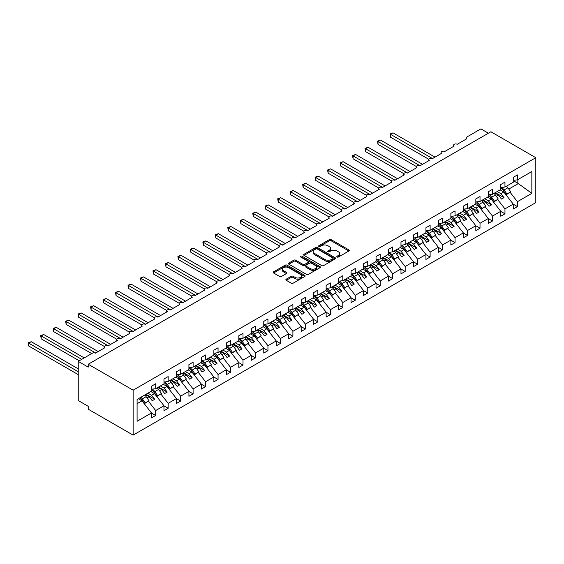 <?xml version="1.0" encoding="UTF-8"?>
<svg xmlns="http://www.w3.org/2000/svg" width="564" height="564" viewBox="0 0 564 564"><rect width="100%" height="100%" fill="white"/><g stroke="black" fill="none" stroke-linecap="round" stroke-linejoin="round"><path stroke-width="0.85" d="M337.089 257.015A0.973 0.557 0 0 0 338.463 257.015L348.869 251.001A1.382 0.797 0 0 0 349.271 250.437A1.382 0.797 0 0 0 348.869 249.873L331.237 239.693A1.382 0.797 0 0 0 329.277 239.693L318.871 245.7A0.973 0.557 0 0 0 318.582 246.094A0.973 0.557 0 0 0 318.871 246.489A0.973 0.557 0 0 0 320.239 246.489L321.586 245.714A4.434 2.559 0 0 1 327.86 245.714L329.327 246.56A4.434 2.559 0 0 1 330.624 248.371A4.434 2.559 0 0 1 329.327 250.183L327.98 250.959A0.973 0.557 0 0 0 327.698 251.354A0.973 0.557 0 0 0 327.98 251.748A0.973 0.557 0 0 0 329.348 251.748L330.694 250.973A4.434 2.559 0 0 1 336.969 250.973L338.435 251.826A4.434 2.559 0 0 1 339.732 253.631A4.434 2.559 0 0 1 338.435 255.443L337.089 256.218A0.973 0.557 0 0 0 336.807 256.613A0.973 0.557 0 0 0 337.089 257.015L337.089 256.218M286.272 279.166A1.382 0.797 0 0 0 285.87 279.73A1.382 0.797 0 0 0 286.272 280.294L291.221 283.156A1.382 0.797 0 0 0 293.181 283.156L304.736 276.48A1.382 0.797 0 0 0 305.145 275.916A1.382 0.797 0 0 0 304.736 275.352L287.111 265.172A1.382 0.797 0 0 0 285.151 265.172L273.589 271.841A1.382 0.797 0 0 0 273.188 272.405A1.382 0.797 0 0 0 273.589 272.976L279.568 276.423A1.382 0.797 0 0 0 281.528 276.423L286.47 273.568A1.382 0.797 0 0 0 286.879 273.004A1.382 0.797 0 0 0 286.47 272.433L283.509 270.727A3.708 2.136 0 0 1 282.423 269.211A3.708 2.136 0 0 1 284.707 267.237A3.708 2.136 0 0 1 288.747 267.703L300.358 274.4A3.708 2.136 0 0 1 301.444 275.916A3.708 2.136 0 0 1 299.153 277.89A3.708 2.136 0 0 1 295.113 277.425L293.181 276.311A1.382 0.797 0 0 0 291.221 276.311L286.272 279.166L286.272 280.294M535.8 157.694L133.132 390.175L133.132 435.112L535.8 202.638L535.8 157.694L490.891 131.764L88.224 364.245L88.224 367.129L78.248 361.362L92.468 353.156A2.115 1.22 0 0 1 95.457 353.156L104.939 347.678A2.115 1.22 0 0 1 104.319 346.818A2.115 1.22 0 0 1 105.63 345.69A2.115 1.22 0 0 1 107.935 345.951L117.418 340.48A2.115 1.22 0 0 1 116.797 339.613A2.115 1.22 0 0 1 118.102 338.485A2.115 1.22 0 0 1 120.407 338.752L129.889 333.275A2.115 1.22 0 0 1 129.269 332.415A2.115 1.22 0 0 1 130.573 331.287A2.115 1.22 0 0 1 132.885 331.547L142.361 326.077A2.115 1.22 0 0 1 141.74 325.209A2.115 1.22 0 0 1 143.052 324.081A2.115 1.22 0 0 1 145.357 324.349L154.839 318.871A2.115 1.22 0 0 1 154.219 318.011A2.115 1.22 0 0 1 155.523 316.883A2.115 1.22 0 0 1 157.828 317.144L167.311 311.673A2.115 1.22 0 0 1 166.69 310.806A2.115 1.22 0 0 1 168.001 309.678A2.115 1.22 0 0 1 170.307 309.946L179.789 304.468A2.115 1.22 0 0 1 179.169 303.608A2.115 1.22 0 0 1 180.473 302.473A2.115 1.22 0 0 1 182.778 302.741L192.261 297.27A2.115 1.22 0 0 1 191.64 296.403A2.115 1.22 0 0 1 192.944 295.275A2.115 1.22 0 0 1 195.257 295.536L204.732 290.065A2.115 1.22 0 0 1 204.112 289.205A2.115 1.22 0 0 1 205.423 288.07A2.115 1.22 0 0 1 207.728 288.338L217.21 282.867A2.115 1.22 0 0 1 216.59 282A2.115 1.22 0 0 1 217.894 280.872A2.115 1.22 0 0 1 220.2 281.133L229.682 275.662A2.115 1.22 0 0 1 229.062 274.795A2.115 1.22 0 0 1 230.373 273.667A2.115 1.22 0 0 1 232.678 273.935L242.16 268.457A2.115 1.22 0 0 1 241.54 267.597A2.115 1.22 0 0 1 242.844 266.469A2.115 1.22 0 0 1 245.15 266.73L254.632 261.259A2.115 1.22 0 0 1 254.011 260.392A2.115 1.22 0 0 1 255.316 259.264A2.115 1.22 0 0 1 257.628 259.532L267.103 254.054A2.115 1.22 0 0 1 266.483 253.194A2.115 1.22 0 0 1 267.794 252.066A2.115 1.22 0 0 1 270.1 252.327L279.582 246.856A2.115 1.22 0 0 1 278.961 245.989A2.115 1.22 0 0 1 280.266 244.861A2.115 1.22 0 0 1 282.571 245.128L292.053 239.651A2.115 1.22 0 0 1 291.433 238.791A2.115 1.22 0 0 1 292.744 237.655A2.115 1.22 0 0 1 295.05 237.923L304.525 232.453A2.115 1.22 0 0 1 303.911 231.585A2.115 1.22 0 0 1 305.216 230.457A2.115 1.22 0 0 1 307.521 230.725L317.003 225.247A2.115 1.22 0 0 1 316.383 224.387A2.115 1.22 0 0 1 317.687 223.252A2.115 1.22 0 0 1 319.999 223.52L329.475 218.049A2.115 1.22 0 0 1 328.854 217.182A2.115 1.22 0 0 1 330.166 216.054A2.115 1.22 0 0 1 332.471 216.315L341.953 210.844A2.115 1.22 0 0 1 341.333 209.977A2.115 1.22 0 0 1 342.637 208.849A2.115 1.22 0 0 1 344.942 209.117L354.425 203.646A2.115 1.22 0 0 1 353.804 202.779A2.115 1.22 0 0 1 355.108 201.651A2.115 1.22 0 0 1 357.421 201.912L366.896 196.441A2.115 1.22 0 0 1 366.276 195.574A2.115 1.22 0 0 1 367.587 194.446A2.115 1.22 0 0 1 369.892 194.714L379.375 189.236A2.115 1.22 0 0 1 378.754 188.376A2.115 1.22 0 0 1 380.058 187.248A2.115 1.22 0 0 1 382.364 187.509L391.846 182.038A2.115 1.22 0 0 1 391.226 181.171A2.115 1.22 0 0 1 392.537 180.043A2.115 1.22 0 0 1 394.842 180.311L404.325 174.833A2.115 1.22 0 0 1 403.704 173.973A2.115 1.22 0 0 1 405.008 172.845A2.115 1.22 0 0 1 407.314 173.106L416.796 167.635A2.115 1.22 0 0 1 416.176 166.768A2.115 1.22 0 0 1 417.48 165.64A2.115 1.22 0 0 1 419.792 165.908L429.267 160.43A2.115 1.22 0 0 1 428.647 159.57A2.115 1.22 0 0 1 429.958 158.435A2.115 1.22 0 0 1 432.264 158.703L441.746 153.232A2.115 1.22 0 0 1 441.126 152.365A2.115 1.22 0 0 1 442.43 151.237A2.115 1.22 0 0 1 444.735 151.497L454.217 146.027A2.115 1.22 0 0 1 453.597 145.167A2.115 1.22 0 0 1 454.908 144.031A2.115 1.22 0 0 1 457.214 144.299L466.696 138.829A2.115 1.22 180 0 1 466.075 137.961A2.115 1.22 180 0 1 466.696 137.094L480.916 128.888L488.396 133.21M133.132 390.175L88.224 364.245M321.684 265.566A1.382 0.797 0 0 0 323.644 265.566L335.206 258.89A1.382 0.797 0 0 0 335.608 258.326A1.382 0.797 0 0 0 335.206 257.762L317.574 247.582A1.382 0.797 0 0 0 315.614 247.582L304.052 254.251A1.382 0.797 0 0 0 303.651 254.822A1.382 0.797 0 0 0 304.052 255.386L321.684 265.566M301.063 257.219A0.973 0.557 0 0 1 302.043 257.36L319.95 267.696L308.416 274.358A1.382 0.797 0 0 1 306.456 274.358L288.824 264.178L288.824 263.05A1.382 0.797 0 0 0 288.416 263.614A1.382 0.797 0 0 0 288.824 264.178M288.824 263.05L293.766 260.194A1.382 0.797 0 0 1 295.726 260.194L302.875 264.319A1.382 0.797 0 0 0 304.835 264.319L308.12 262.429A1.382 0.797 0 0 0 308.522 261.858A1.382 0.797 0 0 0 308.12 261.294L300.675 257.001A0.973 0.557 0 0 1 300.393 256.599A0.973 0.557 0 0 1 300.986 256.084A0.973 0.557 0 0 1 302.043 256.204L319.971 266.553A1.382 0.797 0 0 1 320.38 267.117A1.382 0.797 0 0 1 319.971 267.688L319.971 266.553M137.087 403.676L142.015 400.835L151.497 412.961L137.087 421.28L137.087 399.446L151.497 391.12L151.497 386.199L155.685 383.774L155.685 388.702L151.497 389.223M155.685 388.702L163.969 383.922L163.969 378.994L168.157 376.576L168.157 381.504L163.969 382.025M168.157 381.504L176.44 376.717L176.44 371.796L180.635 369.371L180.635 374.299L176.44 374.82M180.635 374.299L188.919 369.519L188.919 364.591L193.107 362.173L193.107 367.101L188.919 367.622M193.107 367.101L201.39 362.314L201.39 357.393L205.585 354.967L205.585 359.895L201.39 360.417M205.585 359.895L213.869 355.116L213.869 350.188L218.056 347.769L218.056 352.69L213.869 353.219M218.056 352.69L226.34 347.91L226.34 342.982L230.528 340.564L230.528 345.492L226.34 346.014M230.528 345.492L238.812 340.712L238.812 335.784L243.006 333.366L243.006 338.287L238.812 338.809M243.006 338.287L251.29 333.507L251.29 328.579L255.478 326.161L255.478 331.089L251.29 331.611M255.478 331.089L263.762 326.309L263.762 321.381L267.956 318.963L267.956 323.884L263.762 324.406M267.956 323.884L276.24 319.104L276.24 314.176L280.428 311.758L280.428 316.686L276.24 317.208M280.428 316.686L288.712 311.899L288.712 306.978L292.899 304.553L292.899 309.481L288.712 310.003M292.899 309.481L301.183 304.701L301.183 299.773L305.378 297.355L305.378 302.283L301.183 302.805M305.378 302.283L313.662 297.496L313.662 292.575L317.849 290.15L317.849 295.078L313.662 295.599M317.849 295.078L326.133 290.298L326.133 285.37L330.328 282.952L330.328 287.88L326.133 288.401M330.328 287.88L338.604 283.093L338.604 278.172L342.799 275.747L342.799 280.675L338.604 281.196M342.799 280.675L351.083 275.895L351.083 270.967L355.271 268.549L355.271 273.469L351.083 273.998M355.271 273.469L363.554 268.69L363.554 263.762L367.749 261.343L367.749 266.271L363.554 266.793M367.749 266.271L376.033 261.492L376.033 256.564L380.221 254.145L380.221 259.066L376.033 259.588M380.221 259.066L388.504 254.286L388.504 249.358L392.699 246.94L392.699 251.868L388.504 252.39M392.699 251.868L400.976 247.088L400.976 242.16L405.171 239.742L405.171 244.663L400.976 245.185M405.171 244.663L413.454 239.883L413.454 234.955L417.642 232.537L417.642 237.465L413.454 237.987M417.642 237.465L425.926 232.678L425.926 227.757L430.12 225.332L430.12 230.26L425.926 230.782M430.12 230.26L438.404 225.48L438.404 220.552L442.592 218.134L442.592 223.062L438.404 223.584M442.592 223.062L450.876 218.275L450.876 213.354L455.063 210.929L455.063 215.857L450.876 216.379M455.063 215.857L463.347 211.077L463.347 206.149L467.542 203.731L467.542 208.659L463.347 209.181M467.542 208.659L475.826 203.872L475.826 198.944L480.013 196.526L480.013 201.454L475.826 201.975M480.013 201.454L488.297 196.674L488.297 191.746L492.492 189.328L492.492 194.249L488.297 194.77M492.492 194.249L500.776 189.469L500.776 184.541L504.963 182.123L504.963 187.051L500.776 187.572M151.497 413.045L155.685 415.464L155.685 410.543L163.969 405.756L154.487 393.63L150.821 391.515M148.445 401.272L155.685 410.543M163.969 405.847L168.157 408.265L168.157 403.338L176.44 398.558L166.965 386.425L163.292 384.31M160.916 394.074L168.157 403.338M176.44 398.642L180.635 401.06L180.635 396.139L188.919 391.353L179.437 379.227L175.771 377.112M173.388 386.869L180.635 396.139M188.919 391.437L193.107 393.862L193.107 388.934L201.39 384.154L191.908 372.021L188.242 369.906M185.866 379.671L193.107 388.934M201.39 384.239L205.585 386.657L205.585 381.729L213.869 376.949L204.387 364.823L200.721 362.701M198.338 372.466L205.585 381.729M213.869 377.034L218.056 379.459L218.056 374.531L226.34 369.751L216.858 357.618L213.192 355.503M210.816 365.26L218.056 374.531M226.34 369.836L230.528 372.254L230.528 367.326L238.812 362.546L229.337 350.42L225.663 348.298M223.288 358.062L230.528 367.326M238.812 362.631L243.006 365.056L243.006 360.128L251.29 355.341L241.808 343.215L238.142 341.1M235.759 350.857L243.006 360.128M251.29 355.433L255.478 357.851L255.478 352.923L263.762 348.143L254.279 336.017L250.613 333.895M248.238 343.659L255.478 352.923M263.762 348.228L267.956 350.646L267.956 345.725L276.24 340.938L266.758 328.812L263.092 326.697M260.709 336.454L267.956 345.725M276.24 341.03L280.428 343.448L280.428 338.52L288.712 333.74L279.229 321.614L275.563 319.492M273.188 329.256L280.428 338.52M288.712 333.825L292.899 336.243L292.899 331.322L301.183 326.535L291.708 314.409L288.035 312.294M285.659 322.051L292.899 331.322M301.183 326.626L305.378 329.045L305.378 324.117L313.662 319.337L304.179 307.204L300.513 305.089M298.13 314.853L305.378 324.117M313.662 319.421L317.849 321.84L317.849 316.912L326.133 312.132L316.651 300.006L312.985 297.891M310.609 307.648L317.849 316.912M326.133 312.216L330.328 314.642L330.328 309.714L338.604 304.934L329.129 292.801L325.456 290.686M323.08 300.45L330.328 309.714M338.604 305.018L342.799 307.436L342.799 302.508L351.083 297.729L341.601 285.603L337.935 283.481M335.559 293.245L342.799 302.508M351.083 297.813L355.271 300.238L355.271 295.31L363.554 290.531L354.079 278.397L350.406 276.282M348.03 286.04L355.271 295.31M363.554 290.615L367.749 293.033L367.749 288.105L376.033 283.325L366.551 271.199L362.885 269.077M360.502 278.842L367.749 288.105M376.033 283.41L380.221 285.828L380.221 280.907L388.504 276.12L379.022 263.994L375.356 261.879M372.98 271.637L380.221 280.907M388.504 276.212L392.699 278.63L392.699 273.702L400.976 268.922L391.501 256.796L387.828 254.674M385.452 264.438L392.699 273.702M400.976 269.007L405.171 271.425L405.171 266.504L413.454 261.717L403.972 249.591L400.306 247.476M397.923 257.233L405.171 266.504M413.454 261.809L417.642 264.227L417.642 259.299L425.926 254.519L416.444 242.386L412.777 240.271M410.402 250.035L417.642 259.299M425.926 254.604L430.12 257.022L430.12 252.101L438.404 247.314L428.922 235.188L425.256 233.073M422.873 242.83L430.12 252.101M438.404 247.406L442.592 249.824L442.592 244.896L450.876 240.116L441.393 227.983L437.727 225.868M435.352 235.632L442.592 244.896M450.876 240.201L455.063 242.619L455.063 237.691L463.347 232.911L453.872 220.785L450.199 218.663M447.823 228.427L455.063 237.691M463.347 232.995L467.542 235.421L467.542 230.493L475.826 225.713L466.343 213.58L462.677 211.465M460.294 221.222L467.542 230.493M475.826 225.797L480.013 228.216L480.013 223.288L488.297 218.508L478.815 206.382L475.149 204.26M472.773 214.024L480.013 223.288M488.297 218.592L492.492 221.017L492.492 216.09L500.776 211.303L491.293 199.177L487.627 197.062M485.244 206.819L492.492 216.09M500.776 211.394L504.963 213.812L504.963 208.884L513.247 204.105L513.247 209.032L517.435 206.607L517.435 201.686L531.845 193.367L517.837 183.279L517.837 179.62M497.723 199.621L504.963 208.884M504.963 187.051L513.247 182.271L513.247 177.343L517.435 174.925L517.435 179.845L513.247 180.367M513.247 204.189L517.435 206.607M510.194 192.416L517.435 201.686M78.248 361.362L78.248 400.546L88.224 406.306L88.224 409.189L133.132 435.112M142.015 400.835L138.349 398.713M155.685 415.464L151.497 417.889L151.497 412.961M168.157 408.265L163.969 410.684L163.969 405.756M180.635 401.06L176.44 403.486L176.44 398.558M193.107 393.862L188.919 396.281L188.919 391.353M205.585 386.657L201.39 389.075L201.39 384.154M218.056 379.459L213.869 381.877L213.869 376.949M230.528 372.254L226.34 374.672L226.34 369.751M243.006 365.056L238.812 367.474L238.812 362.546M255.478 357.851L251.29 360.269L251.29 355.341M267.956 350.646L263.762 353.071L263.762 348.143M280.428 343.448L276.24 345.866L276.24 340.938M292.899 336.243L288.712 338.668L288.712 333.74M305.378 329.045L301.183 331.463L301.183 326.535M317.849 321.84L313.662 324.258L313.662 319.337M330.328 314.642L326.133 317.06L326.133 312.132M342.799 307.436L338.604 309.855L338.604 304.934M355.271 300.238L351.083 302.656L351.083 297.729M367.749 293.033L363.554 295.451L363.554 290.531M380.221 285.828L376.033 288.253L376.033 283.325M392.699 278.63L388.504 281.048L388.504 276.12M405.171 271.425L400.976 273.85L400.976 268.922M417.642 264.227L413.454 266.645L413.454 261.717M430.12 257.022L425.926 259.447L425.926 254.519M442.592 249.824L438.404 252.242L438.404 247.314M455.063 242.619L450.876 245.037L450.876 240.116M467.542 235.421L463.347 237.839L463.347 232.911M480.013 228.216L475.826 230.634L475.826 225.713M492.492 221.017L488.297 223.436L488.297 218.508M504.963 213.812L500.776 216.231L500.776 211.303M517.435 179.845L531.845 171.526L531.845 193.367M147.035 397.93L149.1 396.739L152.217 400.729L154.712 399.291L151.596 395.301L154.487 393.63M145.434 394.624L149.1 396.739M147.93 393.186L151.596 395.301M159.506 390.732L161.572 389.541L164.695 393.531L167.191 392.086L164.068 388.095L166.965 386.425M157.906 387.419L161.572 389.541M160.402 385.98L164.068 388.095M171.985 383.527L174.05 382.336L177.166 386.326L179.662 384.888L176.546 380.897L179.437 379.227M170.377 380.221L174.05 382.336M172.873 378.782L176.546 380.897M184.456 376.329L186.522 375.138L189.638 379.128L192.134 377.683L189.018 373.692L191.908 372.021M182.856 373.015L186.522 375.138M185.352 371.577L189.018 373.692M196.928 369.124L198.993 367.932L202.116 371.923L204.612 370.485L201.489 366.494L204.387 364.823M195.327 365.817L198.993 367.932M197.823 364.372L201.489 366.494M209.406 361.926L211.472 360.734L214.588 364.725L217.084 363.279L213.968 359.289L216.858 357.618M207.806 358.612L211.472 360.734M210.294 357.174L213.968 359.289M221.878 354.721L223.943 353.529L227.066 357.52L229.562 356.081L226.439 352.091L229.337 350.42M220.277 351.414L223.943 353.529M222.773 349.969L226.439 352.091M234.356 347.523L236.422 346.324L239.538 350.314L242.034 348.876L238.91 344.886L241.808 343.215M232.749 344.209L236.422 346.324M235.244 342.771L238.91 344.886M246.828 340.318L248.893 339.126L252.009 343.116L254.505 341.678L251.389 337.688L254.279 336.017M245.227 337.011L248.893 339.126M247.723 335.566L251.389 337.688M259.299 333.12L261.365 331.921L264.488 335.911L266.983 334.473L263.86 330.483L266.758 328.812M257.699 329.806L261.365 331.921M260.194 328.368L263.86 330.483M271.777 325.914L273.843 324.723L276.959 328.713L279.455 327.275L276.339 323.285L279.229 321.614M270.177 322.601L273.843 324.723M272.666 321.163L276.339 323.285M284.249 318.709L286.315 317.518L289.438 321.508L291.926 320.07L288.81 316.08L291.708 314.409M282.649 315.403L286.315 317.518M285.144 313.965L288.81 316.08M296.727 311.511L298.793 310.32L301.909 314.31L304.405 312.865L301.282 308.875L304.179 307.204M295.12 308.198L298.793 310.32M297.616 306.76L301.282 308.875M309.199 304.306L311.265 303.115L314.381 307.105L316.876 305.667L313.76 301.677L316.651 300.006M307.599 301L311.265 303.115M310.094 299.562L313.76 301.677M321.67 297.108L323.736 295.917L326.859 299.907L329.355 298.462L326.232 294.471L329.129 292.801M320.07 293.795L323.736 295.917M322.566 292.356L326.232 294.471M334.149 289.903L336.214 288.712L339.331 292.702L341.826 291.264L338.71 287.273L341.601 285.603M332.548 286.597L336.214 288.712M335.037 285.151L338.71 287.273M346.62 282.705L348.686 281.514L351.809 285.504L354.298 284.059L351.182 280.068L354.079 278.397M345.02 279.392L348.686 281.514M347.516 277.953L351.182 280.068M359.099 275.5L361.164 274.308L364.281 278.299L366.776 276.861L363.653 272.87L366.551 271.199M357.491 272.193L361.164 274.308M359.987 270.748L363.653 272.87M371.57 268.302L373.636 267.103L376.752 271.094L379.248 269.655L376.132 265.665L379.022 263.994M369.97 264.988L373.636 267.103M372.466 263.55L376.132 265.665M384.042 261.097L386.107 259.905L389.231 263.896L391.726 262.457L388.603 258.467L391.501 256.796M382.441 257.79L386.107 259.905M384.937 256.345L388.603 258.467M396.52 253.899L398.586 252.7L401.702 256.69L404.198 255.252L401.082 251.262L403.972 249.591M394.913 250.585L398.586 252.7M397.409 249.147L401.082 251.262M408.992 246.694L411.057 245.502L414.18 249.492L416.669 248.047L413.553 244.057L416.444 242.386M407.391 243.38L411.057 245.502M409.887 241.942L413.553 244.057M421.463 239.488L423.529 238.297L426.652 242.287L429.148 240.849L426.024 236.859L428.922 235.188M419.863 236.182L423.529 238.297M422.358 234.744L426.024 236.859M433.942 232.29L436.007 231.099L439.123 235.089L441.619 233.644L438.503 229.654L441.393 227.983M432.341 228.977L436.007 231.099M434.837 227.539L438.503 229.654M446.413 225.085L448.479 223.894L451.602 227.884L454.098 226.446L450.974 222.456L453.872 220.785M444.813 221.779L448.479 223.894M447.308 220.334L450.974 222.456M458.892 217.887L460.957 216.696L464.073 220.686L466.569 219.241L463.453 215.251L466.343 213.58M457.284 214.574L460.957 216.696M459.78 213.136L463.453 215.251M471.363 210.682L473.429 209.491L476.545 213.481L479.04 212.043L475.924 208.053L478.815 206.382M469.763 207.376L473.429 209.491M472.258 205.93L475.924 208.053M483.834 203.484L485.9 202.293L489.023 206.276L491.519 204.838L488.396 200.847L491.293 199.177M482.234 200.171L485.9 202.293M484.73 198.732L488.396 200.847M496.313 196.279L498.379 195.088L501.495 199.078L503.99 197.64L500.874 193.649L503.765 191.979L500.099 189.857M494.713 192.973L498.379 195.088M497.201 191.527L500.874 193.649M503.765 191.979L513.247 204.105M508.784 189.081L518.535 183.448M513.247 180.628L517.837 183.279M495.312 192.627L503.99 197.64M482.833 199.825L491.519 204.838M470.362 207.03L479.04 212.043M457.883 214.228L466.569 219.241M445.412 221.433L454.098 226.446M432.94 228.631L441.619 233.644M420.462 235.837L429.148 240.849M407.991 243.035L416.669 248.047M395.512 250.24L404.198 255.252M383.041 257.445L391.726 262.457M370.569 264.643L379.248 269.655M358.091 271.848L366.776 276.861M345.619 279.046L354.298 284.059M333.141 286.251L341.826 291.264M320.669 293.449L329.355 298.462M308.198 300.654L316.876 305.667M295.719 307.852L304.405 312.865M283.248 315.057L291.926 320.07M270.769 322.255L279.455 327.275M258.298 329.461L266.983 334.473M245.826 336.666L254.505 341.678M233.348 343.864L242.034 348.876M220.876 351.069L229.562 356.081M208.405 358.267L217.084 363.279M195.927 365.472L204.612 370.485M183.455 372.67L192.134 377.683M170.977 379.875L179.662 384.888M158.505 387.073L167.191 392.086M146.034 394.278L154.712 399.291M337.476 257.149L338.435 256.592A4.434 2.559 0 0 0 339.732 254.787L339.732 253.631M330.624 248.371L330.624 249.528A4.434 2.559 0 0 1 329.327 251.332L328.368 251.889M348.848 251.015L331.237 240.842A1.382 0.797 0 0 0 329.277 240.842L319.259 246.63M335.185 258.904L317.574 248.731A1.382 0.797 0 0 0 315.614 248.731L304.074 255.393L304.052 254.251M332.753 258.721A0.973 0.557 0 0 0 333.042 258.326A0.973 0.557 0 0 0 332.753 257.931L317.278 248.992A0.973 0.557 0 0 0 315.903 248.992L314.486 249.817A4.434 2.559 0 0 0 313.189 251.622A4.434 2.559 0 0 0 314.486 253.433L325.068 259.539A4.434 2.559 0 0 0 331.336 259.539L332.753 258.721L332.753 259.877A0.973 0.557 0 0 0 333.042 259.475L333.042 258.326M313.189 251.622L313.189 252.778A4.434 2.559 0 0 0 314.486 254.59L314.486 253.433M332.753 259.877L331.336 260.695A4.434 2.559 0 0 1 325.068 260.695L314.486 254.59M288.838 264.192L293.766 261.343L293.766 260.194M308.522 261.858L308.522 263.014A1.382 0.797 0 0 1 308.12 263.578L304.835 265.475A1.382 0.797 0 0 1 302.875 265.475L295.726 261.343A1.382 0.797 0 0 0 293.766 261.343M310.299 268.605A3.708 2.136 0 0 0 314.338 269.07A3.708 2.136 0 0 0 316.623 267.089A3.708 2.136 0 0 0 315.537 265.581L311.448 263.219A1.382 0.797 0 0 0 309.488 263.219L306.21 265.115A1.382 0.797 0 0 0 305.801 265.679A1.382 0.797 0 0 0 306.21 266.243L310.299 268.605L310.299 269.754A3.708 2.136 0 0 0 314.338 270.219A3.708 2.136 0 0 0 316.623 268.245L316.623 267.089M305.801 265.679L305.801 266.828A1.382 0.797 0 0 0 306.21 267.399L306.21 266.243M310.299 269.754L306.21 267.399M301.444 275.916L301.444 277.065A3.708 2.136 0 0 1 299.153 279.046A3.708 2.136 0 0 1 295.113 278.581L293.181 277.46A1.382 0.797 0 0 0 291.221 277.46L286.293 280.308M282.423 269.211L282.423 270.368A3.708 2.136 0 0 0 283.509 271.876L283.509 270.727M286.456 273.575L283.509 271.876M304.722 276.494L287.111 266.321A1.382 0.797 0 0 0 285.151 266.321L273.611 272.983M389.95 133.985L390.499 134.302L390.499 137.186L389.95 133.985L392.995 132.864L390.499 134.302L432.51 158.562M390.499 137.186L428.725 159.252M392.995 132.864L435.006 157.116M501.748 187.452A8.749 5.055 60 0 1 504.082 189.983L506.958 194.03L506.26 194.749L503.384 190.702A7.057 4.075 -120 0 0 500.776 188.129M506.514 186.155A8.749 5.055 60 0 1 507.875 187.798L510.751 191.845L506.958 194.03M510.751 191.845L506.26 194.749M377.478 141.19L378.028 141.508L378.028 144.384L377.478 141.19L380.524 140.062L378.028 141.508L420.039 165.76M378.028 144.384L416.246 166.45M380.524 140.062L422.535 164.321M489.277 194.65A8.749 5.055 60 0 1 491.611 197.188L494.487 201.235L493.789 201.954L490.913 197.908A7.057 4.075 -120 0 0 488.297 195.327M494.036 193.36A8.749 5.055 60 0 1 495.404 194.996L498.28 199.043L494.487 201.235M498.28 199.043L493.789 201.954M365.007 148.388L365.55 148.706L365.55 151.589L365.007 148.388L368.045 147.267L365.55 148.706L407.568 172.965M365.55 151.589L403.775 173.656M368.045 147.267L410.056 171.519M476.799 201.856A8.749 5.055 60 0 1 479.132 204.387L482.009 208.433L481.311 209.159L478.434 205.106A7.057 4.075 -120 0 0 475.826 202.532M481.564 200.558A8.749 5.055 60 0 1 482.925 202.201L485.801 206.248L482.009 208.433M485.801 206.248L481.311 209.159M352.528 155.593L353.078 155.911L353.078 158.787L352.528 155.593L355.574 154.465L353.078 155.911L395.089 180.163M353.078 158.787L391.296 180.854M355.574 154.465L397.585 178.725M464.327 209.054A8.749 5.055 60 0 1 466.661 211.592L469.537 215.638L468.839 216.357L465.963 212.311A7.057 4.075 -120 0 0 463.347 209.73M469.093 207.763A8.749 5.055 60 0 1 470.454 209.399L473.33 213.446L469.537 215.638M473.33 213.446L468.839 216.357M340.057 162.792L340.607 163.109L340.607 165.992L340.057 162.792L343.095 161.671L340.607 163.109L382.618 187.368M340.607 165.992L378.825 188.059M343.095 161.671L385.113 185.93M451.849 216.259A8.749 5.055 60 0 1 454.182 218.79L457.066 222.843L456.368 223.563L453.484 219.516A7.057 4.075 -120 0 0 450.876 216.936M456.614 214.962A8.749 5.055 60 0 1 457.975 216.604L460.851 220.651L457.066 222.843M460.851 220.651L456.368 223.563M327.578 169.997L328.128 170.314L328.128 173.19L327.578 169.997L330.624 168.876L328.128 170.314L370.139 194.566M328.128 173.19L366.353 195.264M330.624 168.876L372.635 193.128M439.377 223.457A8.749 5.055 60 0 1 441.711 225.995L444.587 230.041L443.889 230.761L441.013 226.714A7.057 4.075 -120 0 0 438.404 224.134M444.143 222.167A8.749 5.055 60 0 1 445.504 223.802L448.38 227.856L444.587 230.041M448.38 227.856L443.889 230.761M315.107 177.195L315.657 177.512L315.657 180.395L315.107 177.195L318.152 176.074L315.657 177.512L357.668 201.771M315.657 180.395L353.875 202.462M318.152 176.074L360.163 200.333M426.906 230.662A8.749 5.055 60 0 1 429.239 233.2L432.116 237.247L431.418 237.966L428.541 233.919A7.057 4.075 -120 0 0 425.926 231.339M431.664 229.365A8.749 5.055 60 0 1 433.032 231.007L435.909 235.054L432.116 237.247M435.909 235.054L431.418 237.966M302.635 184.4L303.178 184.717L303.178 187.601L302.635 184.4L305.674 183.279L303.178 184.717L345.196 208.969M303.178 187.601L341.403 209.667M305.674 183.279L347.692 207.531M414.427 237.867A8.749 5.055 60 0 1 416.761 240.398L419.637 244.445L418.939 245.164L416.063 241.117A7.057 4.075 -120 0 0 413.454 238.537M419.193 236.57A8.749 5.055 60 0 1 420.554 238.212L423.43 242.259L419.637 244.445M423.43 242.259L418.939 245.164M290.157 191.605L290.707 191.915L290.707 194.799L290.157 191.605L293.202 190.477L290.707 191.915L332.718 216.174M290.707 194.799L328.932 216.865M293.202 190.477L335.213 214.736M401.956 245.065A8.749 5.055 60 0 1 404.289 247.603L407.166 251.65L406.468 252.369L403.591 248.322A7.057 4.075 -120 0 0 400.976 245.742M406.722 243.768A8.749 5.055 60 0 1 408.082 245.411L410.959 249.457L407.166 251.65M410.959 249.457L406.468 252.369M277.685 198.803L278.235 199.12L278.235 202.004L277.685 198.803L280.724 197.682L278.235 199.12L320.246 223.379M278.235 202.004L316.453 224.07M280.724 197.682L322.742 221.934M389.484 252.27A8.749 5.055 60 0 1 391.818 254.801L394.694 258.848L393.996 259.567L391.113 255.52A7.057 4.075 -120 0 0 388.504 252.947M394.243 250.973A8.749 5.055 60 0 1 395.604 252.616L398.487 256.662L394.694 258.848M398.487 256.662L393.996 259.567M265.207 206.008L265.757 206.325L265.757 209.202L265.207 206.008L268.252 204.88L265.757 206.325L307.768 230.577M265.757 209.202L303.982 231.268M268.252 204.88L310.263 229.139M377.006 259.468A8.749 5.055 60 0 1 379.339 262.006L382.216 266.053L381.518 266.772L378.641 262.725A7.057 4.075 -120 0 0 376.033 260.145M381.772 258.178A8.749 5.055 60 0 1 383.132 259.814L386.009 263.86L382.216 266.053M386.009 263.86L381.518 266.772M252.735 213.206L253.285 213.523L253.285 216.407L252.735 213.206L255.781 212.085L253.285 213.523L295.296 237.782M253.285 216.407L291.503 238.473M255.781 212.085L297.792 236.337M364.534 266.673A8.749 5.055 60 0 1 366.868 269.204L369.744 273.251L369.046 273.977L366.17 269.923A7.057 4.075 -120 0 0 363.554 267.35M369.293 265.376A8.749 5.055 60 0 1 370.661 267.019L373.537 271.065L369.744 273.251M373.537 271.065L369.046 273.977M240.264 220.411L240.807 220.728L240.807 223.605L240.264 220.411L243.303 219.283L240.807 220.728L282.825 244.98M240.807 223.605L279.032 245.671M243.303 219.283L285.321 243.542M352.056 273.871A8.749 5.055 60 0 1 354.389 276.409L357.266 280.456L356.568 281.175L353.691 277.128A7.057 4.075 -120 0 0 351.083 274.548M356.822 272.581A8.749 5.055 60 0 1 358.182 274.217L361.059 278.263L357.266 280.456M361.059 278.263L356.568 281.175M227.786 227.609L228.335 227.927L228.335 230.81L227.786 227.609L230.831 226.488L228.335 227.927L270.346 252.186M228.335 230.81L266.56 252.876M230.831 226.488L272.842 250.74M339.584 281.076A8.749 5.055 60 0 1 341.918 283.607L344.794 287.661L344.096 288.38L341.22 284.334A7.057 4.075 -120 0 0 338.604 281.753M344.35 279.779A8.749 5.055 60 0 1 345.711 281.422L348.587 285.469L344.794 287.661M348.587 285.469L344.096 288.38M215.314 234.814L215.864 235.132L215.864 238.008L215.314 234.814L218.36 233.686L215.864 235.132L257.875 259.384M215.864 238.008L254.082 260.074M218.36 233.686L260.371 257.945M327.113 288.274A8.749 5.055 60 0 1 329.447 290.812L332.323 294.859L331.625 295.578L328.741 291.532A7.057 4.075 -120 0 0 326.133 288.951M331.872 286.984A8.749 5.055 60 0 1 333.232 288.62L336.116 292.674L332.323 294.859M336.116 292.674L331.625 295.578M202.836 242.012L203.385 242.33L203.385 245.213L202.836 242.012L205.881 240.891L203.385 242.33L245.403 266.589M203.385 245.213L241.611 267.28M205.881 240.891L247.892 265.151M314.634 295.48A8.749 5.055 60 0 1 316.968 298.018L319.844 302.064L319.146 302.783L316.27 298.737A7.057 4.075 -120 0 0 313.662 296.156M319.4 294.182A8.749 5.055 60 0 1 320.761 295.825L323.637 299.872L319.844 302.064M323.637 299.872L319.146 302.783M190.364 249.217L190.914 249.535L190.914 252.418L190.364 249.217L193.41 248.097L190.914 249.535L232.925 273.787M190.914 252.418L229.132 274.485M193.41 248.097L235.421 272.349M302.163 302.678A8.749 5.055 60 0 1 304.497 305.216L307.373 309.262L306.675 309.981L303.799 305.935A7.057 4.075 -120 0 0 301.183 303.354M306.922 301.387A8.749 5.055 60 0 1 308.289 303.03L311.166 307.077L307.373 309.262M311.166 307.077L306.675 309.981M177.893 256.423L178.435 256.733L178.435 259.616L177.893 256.423L180.931 255.295L178.435 256.733L220.453 280.992M178.435 259.616L216.661 281.683M180.931 255.295L222.949 279.554M289.684 309.883A8.749 5.055 60 0 1 292.018 312.421L294.901 316.467L294.197 317.187L291.32 313.14A7.057 4.075 -120 0 0 288.712 310.56M294.45 308.586A8.749 5.055 60 0 1 295.811 310.228L298.687 314.275L294.901 316.467M298.687 314.275L294.197 317.187M165.414 263.621L165.964 263.938L165.964 266.821L165.414 263.621L168.46 262.5L165.964 263.938L207.975 288.197M165.964 266.821L204.189 288.888M168.46 262.5L210.471 286.752M277.213 317.088A8.749 5.055 60 0 1 279.547 319.619L282.423 323.666L281.725 324.385L278.849 320.338A7.057 4.075 -120 0 0 276.24 317.758M281.979 315.791A8.749 5.055 60 0 1 283.339 317.433L286.216 321.48L282.423 323.666M286.216 321.48L281.725 324.385M152.943 270.826L153.493 271.143L153.493 274.019L152.943 270.826L155.988 269.698L153.493 271.143L195.504 295.395M153.493 274.019L191.711 296.086M155.988 269.698L197.999 293.957M264.742 324.286A8.749 5.055 60 0 1 267.075 326.824L269.952 330.871L269.254 331.59L266.377 327.543A7.057 4.075 -120 0 0 263.762 324.963M269.5 322.996A8.749 5.055 60 0 1 270.861 324.631L273.744 328.678L269.952 330.871M273.744 328.678L269.254 331.59M140.471 278.024L141.014 278.341L141.014 281.224L140.471 278.024L143.51 276.903L141.014 278.341L183.032 302.6M141.014 281.224L179.239 303.291M143.51 276.903L185.521 301.155M252.263 331.491A8.749 5.055 60 0 1 254.597 334.022L257.473 338.069L256.775 338.788L253.899 334.741A7.057 4.075 -120 0 0 251.29 332.168M257.029 330.194A8.749 5.055 60 0 1 258.39 331.836L261.266 335.883L257.473 338.069M261.266 335.883L256.775 338.788M127.993 285.229L128.543 285.546L128.543 288.423L127.993 285.229L131.038 284.101L128.543 285.546L170.554 309.798M128.543 288.423L166.761 310.489M131.038 284.101L173.049 308.36M239.792 338.689A8.749 5.055 60 0 1 242.125 341.227L245.002 345.274L244.304 345.993L241.427 341.946A7.057 4.075 -120 0 0 238.812 339.366M244.55 337.399A8.749 5.055 60 0 1 245.918 339.034L248.794 343.081L245.002 345.274M248.794 343.081L244.304 345.993M115.521 292.427L116.071 292.744L116.071 295.628L115.521 292.427L118.56 291.306L116.071 292.744L158.082 317.003M116.071 295.628L154.289 317.694M118.56 291.306L160.578 315.558M227.313 345.894A8.749 5.055 60 0 1 229.647 348.425L232.53 352.472L231.825 353.198L228.949 349.144A7.057 4.075 -120 0 0 226.34 346.571M232.079 344.597A8.749 5.055 60 0 1 233.44 346.24L236.316 350.286L232.53 352.472M236.316 350.286L231.825 353.198M103.043 299.632L103.593 299.949L103.593 302.826L103.043 299.632L106.088 298.504L103.593 299.949L145.604 324.201M103.593 302.826L141.818 324.892M106.088 298.504L148.099 322.763M214.842 353.092A8.749 5.055 60 0 1 217.175 355.63L220.052 359.677L219.354 360.396L216.477 356.349A7.057 4.075 -120 0 0 213.869 353.769M219.607 351.802A8.749 5.055 60 0 1 220.968 353.438L223.845 357.484L220.052 359.677M223.845 357.484L219.354 360.396M90.571 306.83L91.121 307.147L91.121 310.031L90.571 306.83L93.617 305.709L91.121 307.147L133.132 331.406M91.121 310.031L129.339 332.097M93.617 305.709L135.628 329.968M202.37 360.297A8.749 5.055 60 0 1 204.704 362.828L207.58 366.882L206.882 367.601L204.006 363.554A7.057 4.075 -120 0 0 201.39 360.974M207.129 359A8.749 5.055 60 0 1 208.497 360.643L211.373 364.689L207.58 366.882M211.373 364.689L206.882 367.601M78.1 314.035L78.643 314.352L78.643 317.229L78.1 314.035L81.138 312.914L78.643 314.352L120.661 338.604M78.643 317.229L116.868 339.302M81.138 312.914L123.149 337.166M189.892 367.495A8.749 5.055 60 0 1 192.225 370.033L195.102 374.08L194.404 374.799L191.527 370.752A7.057 4.075 -120 0 0 188.919 368.172M194.658 366.205A8.749 5.055 60 0 1 196.018 367.841L198.895 371.895L195.102 374.08M198.895 371.895L194.404 374.799M65.621 321.233L66.171 321.55L66.171 324.434L65.621 321.233L68.667 320.112L66.171 321.55L108.182 345.81M66.171 324.434L104.389 346.5M68.667 320.112L110.678 344.371M177.42 374.7A8.749 5.055 60 0 1 179.754 377.238L182.63 381.285L181.932 382.004L179.056 377.958A7.057 4.075 -120 0 0 176.44 375.377M182.186 373.403A8.749 5.055 60 0 1 183.547 375.046L186.423 379.093L182.63 381.285M186.423 379.093L181.932 382.004M53.15 328.438L53.7 328.756L53.7 331.639L53.15 328.438L56.188 327.317L53.7 328.756L95.711 353.008M53.7 331.639L91.72 353.586M56.188 327.317L98.207 351.569M164.942 381.906A8.749 5.055 60 0 1 167.275 384.436L170.159 388.483L169.461 389.202L166.577 385.156A7.057 4.075 -120 0 0 163.969 382.575M169.708 380.608A8.749 5.055 60 0 1 171.068 382.251L173.945 386.298L170.159 388.483M173.945 386.298L169.461 389.202M40.671 335.643L41.221 335.954L41.221 338.837L40.671 335.643L43.717 334.515L41.221 335.954L81.738 359.346M41.221 338.837L79.242 360.791M43.717 334.515L84.233 357.907M152.47 389.104A8.749 5.055 60 0 1 154.804 391.642L157.68 395.688L156.982 396.407L154.106 392.361A7.057 4.075 -120 0 0 151.497 389.78M157.236 387.806A8.749 5.055 60 0 1 158.597 389.449L161.473 393.496L157.68 395.688M161.473 393.496L156.982 396.407M28.2 342.841L28.75 343.159L28.75 346.042L28.2 342.841L31.246 341.721L28.75 343.159L78.248 371.739M28.75 346.042L78.248 374.616M31.246 341.721L78.248 368.856M140.965 397.204A8.749 5.055 60 0 1 142.332 398.84L145.209 402.886L144.511 403.605L141.635 399.559A7.057 4.075 -120 0 0 140.02 397.747M144.758 395.011A8.749 5.055 60 0 1 146.125 396.654L149.002 400.701L145.209 402.886M149.002 400.701L144.511 403.605M338.435 256.592L338.435 255.443M327.98 251.748L327.98 250.959M329.327 251.332L329.327 250.183M318.871 246.489L318.871 245.7M329.277 240.842L329.277 239.693M331.237 240.842L331.237 239.693M348.869 251.001L348.869 249.873M315.614 248.731L315.614 247.582M317.574 248.731L317.574 247.582M335.206 258.89L335.206 257.762M325.068 260.695L325.068 259.539M331.336 260.695L331.336 259.539M295.726 261.343L295.726 260.194M302.875 265.475L302.875 264.319M304.835 265.475L304.835 264.319M308.12 263.578L308.12 262.429M302.043 257.36L302.043 256.204M291.221 277.46L291.221 276.311M293.181 277.46L293.181 276.311M295.113 278.581L295.113 277.425M286.47 273.568L286.47 272.433M273.589 272.976L273.589 271.841M285.151 266.321L285.151 265.172M287.111 266.321L287.111 265.172M304.736 276.48L304.736 275.352M507.875 187.798L504.082 189.983M495.404 194.996L491.611 197.188M482.925 202.201L479.132 204.387M470.454 209.399L466.661 211.592M457.975 216.604L454.182 218.79M445.504 223.802L441.711 225.995M433.032 231.007L429.239 233.2M420.554 238.212L416.761 240.398M408.082 245.411L404.289 247.603M395.604 252.616L391.818 254.801M383.132 259.814L379.339 262.006M370.661 267.019L366.868 269.204M358.182 274.217L354.389 276.409M345.711 281.422L341.918 283.607M333.232 288.62L329.447 290.812M320.761 295.825L316.968 298.018M308.289 303.03L304.497 305.216M295.811 310.228L292.018 312.421M283.339 317.433L279.547 319.619M270.861 324.631L267.075 326.824M258.39 331.836L254.597 334.022M245.918 339.034L242.125 341.227M233.44 346.24L229.647 348.425M220.968 353.438L217.175 355.63M208.497 360.643L204.704 362.828M196.018 367.841L192.225 370.033M183.547 375.046L179.754 377.238M171.068 382.251L167.275 384.436M158.597 389.449L154.804 391.642M146.125 396.654L142.332 398.84M453.597 146.386L453.597 145.167M466.075 139.181L466.075 137.961M441.126 153.584L441.126 152.365M428.647 160.789L428.647 159.57M416.176 167.994L416.176 166.768M403.704 175.192L403.704 173.973M391.226 182.398L391.226 181.171M378.754 189.596L378.754 188.376M366.276 196.801L366.276 195.574M353.804 203.999L353.804 202.779M341.333 211.204L341.333 209.977M328.854 218.402L328.854 217.182M316.383 225.607L316.383 224.387M303.911 232.805L303.911 231.585M291.433 240.01L291.433 238.791M278.961 247.215L278.961 245.989M266.483 254.413L266.483 253.194M254.011 261.618L254.011 260.392M241.54 268.817L241.54 267.597M229.062 276.022L229.062 274.795M216.59 283.22L216.59 282M204.112 290.425L204.112 289.205M191.64 297.623L191.64 296.403M179.169 304.828L179.169 303.608M166.69 312.033L166.69 310.806M154.219 319.231L154.219 318.011M141.74 326.436L141.74 325.209M129.269 333.634L129.269 332.415M116.797 340.839L116.797 339.613M104.319 348.037L104.319 346.818"/></g></svg>
